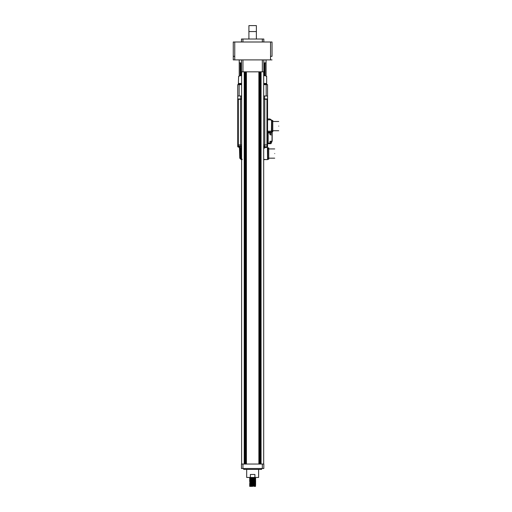 <?xml version="1.0" encoding="UTF-8"?>
<svg xmlns="http://www.w3.org/2000/svg" width="512" height="512" viewBox="0 0 512 512"><rect width="100%" height="100%" fill="white"/><g stroke="black" fill="none" stroke-linecap="round" stroke-linejoin="round"><path stroke-width="0.77" d="M254.765 480.237L252.646 480.179C248.8 480.109 248.8 480.032 252.646 479.955C256.493 479.885 256.493 479.808 252.646 479.731C248.8 479.661 248.8 479.584 252.646 479.507C256.493 479.437 256.493 479.36 252.646 479.29C248.8 479.213 248.8 479.136 252.646 479.066C256.493 478.989 256.493 478.912 252.646 478.842C248.8 478.765 248.8 478.688 252.646 478.618C256.493 478.541 256.493 478.464 252.646 478.394C248.8 478.317 248.8 478.24 252.646 478.17C256.493 478.093 256.493 478.016 252.646 477.946C248.8 477.869 248.8 477.798 252.646 477.722M253.523 478.592L255.622 478.509L255.629 478.054L249.965 478.016L249.664 477.453L249.722 477.818M249.664 486.336L250.899 486.4L249.702 486.323M253.523 486.202L249.702 485.875M249.702 485.427L250.534 485.402M253.523 485.306L249.702 484.979M249.715 484.979L250.227 484.947M255.629 484.768L249.702 484.531M249.715 484.531L250.227 484.499M252.646 485.101C248.8 485.03 248.8 484.954 252.646 484.877C248.8 484.954 248.8 485.03 252.646 485.101C256.493 485.178 256.493 485.254 252.646 485.325C248.8 485.402 248.8 485.478 252.646 485.549C256.493 485.626 256.493 485.696 252.646 485.773C248.8 485.85 248.8 485.92 252.646 485.997C256.493 486.074 256.493 486.144 252.646 486.221L250.899 486.4L252.646 486.355C248.8 486.278 248.8 486.208 252.646 486.131C256.493 486.054 256.493 485.984 252.646 485.907C248.8 485.83 248.8 485.76 252.646 485.683C256.493 485.613 256.493 485.536 252.646 485.459C248.8 485.389 248.8 485.312 252.646 485.235C256.493 485.165 256.493 485.088 252.646 485.011C248.8 484.941 248.8 484.864 252.646 484.787C256.493 484.717 256.493 484.64 252.646 484.563C248.8 484.493 248.8 484.416 252.646 484.339C256.493 484.269 256.493 484.192 252.646 484.115C248.8 484.045 248.8 483.968 252.646 483.898C256.493 483.821 256.493 483.744 252.646 483.674C248.8 483.597 248.8 483.52 252.646 483.45C256.493 483.373 256.493 483.296 252.646 483.226C248.8 483.149 248.8 483.072 252.646 483.002C256.493 482.925 256.493 482.848 252.646 482.778C248.8 482.701 248.8 482.624 252.646 482.554C256.493 482.477 256.493 482.406 252.646 482.33C248.8 482.253 248.8 482.182 252.646 482.106C256.493 482.029 256.493 481.958 252.646 481.882C248.8 481.805 248.8 481.734 252.646 481.658C256.493 481.581 256.493 481.51 252.646 481.434C248.8 481.357 248.8 481.286 252.646 481.21C256.493 481.133 256.493 481.062 252.646 480.986C248.8 480.915 248.8 480.838 252.646 480.762C256.493 480.691 256.493 480.614 252.646 480.538C248.8 480.467 248.8 480.39 252.646 480.314C256.493 480.243 256.493 480.166 252.646 480.09C248.8 480.019 248.8 479.942 252.646 479.866C256.493 479.795 256.493 479.718 252.646 479.642C248.8 479.571 248.8 479.494 252.646 479.424C256.493 479.347 256.493 479.27 252.646 479.2C248.8 479.123 248.8 479.046 252.646 478.976C256.493 478.899 256.493 478.822 252.646 478.752C248.8 478.675 248.8 478.598 252.646 478.528C256.493 478.451 256.493 478.374 252.646 478.304C248.8 478.227 248.8 478.15 252.646 478.08C248.8 478.15 248.8 478.227 252.646 478.304M249.702 483.635L250.227 483.603M255.629 482.886L253.523 482.624L255.622 482.534L250.01 482.272M250.099 482.266L250.534 482.253M255.629 482.08L249.715 481.843M252.646 484.877C256.493 484.806 256.493 484.73 252.646 484.653C248.8 484.582 248.8 484.506 252.646 484.429C256.493 484.358 256.493 484.282 252.646 484.205C248.8 484.134 248.8 484.058 252.646 483.987C256.493 483.91 256.493 483.834 252.646 483.763C248.8 483.686 248.8 483.61 252.646 483.539C256.493 483.462 256.493 483.386 252.646 483.315C248.8 483.238 248.8 483.162 252.646 483.091C256.493 483.014 256.493 482.938 252.646 482.867C248.8 482.79 248.8 482.714 252.646 482.643C256.493 482.566 256.493 482.496 252.646 482.419C248.8 482.342 248.8 482.272 252.646 482.195C256.493 482.118 256.493 482.048 252.646 481.971C248.8 481.894 248.8 481.824 252.646 481.747C256.493 481.67 256.493 481.6 252.646 481.523C248.8 481.446 248.8 481.376 252.646 481.299C256.493 481.222 256.493 481.152 252.646 481.075C248.8 481.005 248.8 480.928 252.646 480.851C256.493 480.781 256.493 480.704 252.646 480.627C248.8 480.557 248.8 480.48 252.646 480.403C256.493 480.333 256.493 480.256 252.646 480.179C248.8 480.109 248.8 480.032 252.646 479.955C256.493 479.885 256.493 479.808 252.646 479.731M253.523 481.901L249.702 481.402M253.523 480.115L255.328 480.026L250.227 479.578M255.629 479.398L250.534 479.117M253.523 479.219L249.702 478.714M255.328 485.389L255.629 485.664L254.752 485.606M254.752 485.184L255.488 485.146M255.066 484.723L255.552 484.691M254.752 483.84L255.162 483.821M255.629 483.334L249.965 482.938L249.958 482.483L251.77 482.4M255.066 482.931L255.552 482.906M255.066 482.483L255.488 482.464M255.578 481.562L249.958 481.146L249.664 480.87L251.77 480.787M253.523 480.832L255.629 480.742L255.328 480.467L249.958 480.25L249.664 479.974L251.77 479.891M255.066 480.25L255.584 480.218M255.552 479.77L254.758 479.789M255.066 479.354L255.552 479.328M252.646 479.29C248.8 479.213 248.8 479.136 252.646 479.066L254.752 479.008M254.752 478.918L255.085 478.906L254.752 478.893M254.752 478.47L255.488 478.438M241.459 468.506L241.459 464.032L241.459 468.506L263.827 468.506L263.827 464.032L263.827 468.506L263.827 464.032L262.336 464.032L262.336 468.506M249.965 486.067L251.77 485.978M253.523 483.245L255.622 482.982M253.523 481.005L249.958 480.698L249.664 480.422L251.77 480.339M253.523 478.771L249.965 478.464L251.77 478.368L249.664 478.637L251.77 478.547M255.328 486.291L255.328 485.837L251.77 485.702M252.646 486.131C256.493 486.054 256.493 485.984 252.646 485.907C256.493 485.984 256.493 486.054 252.646 486.131C248.8 486.208 248.8 486.278 252.646 486.355M252.646 485.683C256.493 485.613 256.493 485.536 252.646 485.459M255.328 485.395L255.328 484.941M252.646 485.235C256.493 485.165 256.493 485.088 252.646 485.011M255.629 484.23L249.965 483.834L249.664 483.558L251.77 483.469M252.646 484.563C248.8 484.493 248.8 484.416 252.646 484.339C256.493 484.269 256.493 484.192 252.646 484.115M255.629 483.782L249.965 483.386L249.965 482.931M252.646 483.45C256.493 483.373 256.493 483.296 252.646 483.226M252.646 482.778C248.8 482.701 248.8 482.624 252.646 482.554C256.493 482.477 256.493 482.406 252.646 482.33M252.646 482.106C256.493 482.029 256.493 481.958 252.646 481.882M253.523 481.728L255.629 481.549L255.622 481.99M252.646 481.658C256.493 481.581 256.493 481.51 252.646 481.434M255.629 481.101L255.629 480.653M253.523 480.384L255.629 480.294L255.328 479.578M255.629 478.861L255.629 478.413M252.646 478.976C256.493 478.899 256.493 478.822 252.646 478.752M252.646 478.17C248.8 478.24 248.8 478.317 252.646 478.394C248.8 478.317 248.8 478.24 252.646 478.17C256.493 478.093 256.493 478.016 252.646 477.946M249.965 478.01L251.77 477.926M249.664 485.35L251.77 485.082M249.965 484.723L251.77 484.813M249.965 483.827L251.77 483.917M249.965 482.042L251.77 482.125M252.646 481.971C248.8 481.894 248.8 481.824 252.646 481.747M252.646 481.075C248.8 481.005 248.8 480.928 252.646 480.851M249.664 479.533L251.77 479.264M249.965 478.912L251.77 478.995M252.646 478.842C248.8 478.765 248.8 478.688 252.646 478.618C248.8 478.688 248.8 478.765 252.646 478.842M258.611 477.453L258.611 469.402L258.611 477.453L254.912 477.453L254.912 474.47L250.381 474.47L250.381 477.453L246.682 477.453L246.682 469.402L246.682 477.453M243.699 469.402L243.699 468.506L243.699 469.402L261.594 469.402L261.594 468.506L261.594 469.402M254.387 486.4L255.501 486.4M263.68 464.032L263.68 71.827M241.613 464.032L241.613 71.827L241.613 464.032M244.858 464.032L244.858 71.827M245.478 464.032L245.478 71.827M245.792 464.032L245.792 71.827M246.413 464.032L246.413 71.827M258.88 464.032L258.88 71.827M259.494 464.032L259.494 71.827M259.814 464.032L259.814 71.827M260.429 464.032L260.429 71.827M242.95 468.506L242.95 464.032L262.336 464.032M242.95 464.032L241.459 464.032M254.912 477.453L250.381 477.453M241.459 59.898L241.459 71.827L242.95 71.827L242.95 59.898M263.827 59.898L263.827 71.827L263.827 59.898M262.336 59.898L262.336 71.827L242.95 71.827M262.336 71.827L263.827 71.827M255.622 484.32L249.664 484.096M253.523 480.563L255.629 480.205M255.622 479.309L255.622 478.957M272.032 56.32L272.032 42.003L272.032 56.32L270.541 56.32L270.541 59.898L233.261 59.898L233.261 56.32L233.261 59.898M272.032 59.898L270.541 59.898M272.032 42.003L233.261 42.003L233.261 56.32L234.752 56.32L234.752 59.898M263.68 83.462L266.662 83.462L266.662 76.301L266.067 76.301L266.067 75.706L263.68 75.706M241.613 75.706L239.226 75.706L239.226 76.301L238.63 76.301L238.33 84.653M266.662 83.462L266.662 84.058L263.68 84.058L264.122 84.058L264.122 83.462M241.613 84.058L238.63 84.058L241.613 84.058M266.963 84.653L266.662 84.058L265.35 84.058L265.35 83.462M241.613 83.462L238.63 83.462M267.558 86.138L267.558 89.734L267.558 86.138M241.613 95.987L240.717 95.987L240.717 98.97L237.734 98.97L240.717 98.97L240.717 95.987L241.613 95.987L239.123 95.987L239.123 84.653L241.613 84.653M263.68 84.653L266.17 84.653L266.17 95.987L263.68 95.987M266.17 95.987L267.558 95.987L267.558 98.97L263.68 98.97L267.558 98.97L267.558 84.653L266.17 84.653M239.123 84.653L237.734 84.653L237.734 95.987L239.123 95.987M267.558 86.579L267.558 87.578M266.067 59.898L266.067 75.706M239.226 75.706L239.226 59.898M240.256 62.88L240.256 75.706L239.277 75.706L239.277 62.88M266.067 62.88L263.827 62.88M241.459 62.88L239.226 62.88M266.01 62.88L266.01 75.706L265.037 75.706L265.037 62.88M241.459 39.021L241.459 42.003L241.459 39.021L263.827 39.021L263.827 42.003M256.371 31.565L248.915 31.565L248.915 25.6L256.371 25.6L256.371 39.021M271.584 131.181L271.584 120.218L271.437 120.608L269.997 118.95L267.558 118.95M267.558 131.181L271.437 131.181L271.584 120.218M271.437 132.077L267.558 132.077M271.533 120.102L270.822 119.507M269.997 118.95L270.534 119.846L267.558 119.846M240.717 98.97L241.613 98.97L240.717 98.97M241.613 146.093L237.734 146.093L237.734 144.902L240.518 144.902L237.734 144.902L238.33 144.902L237.734 144.902L237.734 95.987M267.558 159.219L267.853 147.885L268.749 147.885L268.749 159.219L267.853 159.219L267.558 147.885M267.558 98.97L267.558 144.902L263.68 144.902L267.558 144.902L267.558 146.842L264.774 146.842L264.774 99.27L267.558 99.27M237.734 99.27L241.613 99.27M263.68 99.27L264.774 98.97M264.774 146.842L264.275 146.842L264.275 146.093L263.68 146.093M239.226 146.842L237.734 146.842L237.76 146.093M238.33 146.093L238.33 144.902L240.518 144.902L238.33 144.902L238.33 99.27M240.518 98.97L240.518 144.902L241.613 144.902L240.518 144.902L240.518 146.093M264.275 146.541L263.68 146.541L264.275 146.541M241.613 146.688L238.925 146.688L241.613 146.541L239.072 146.541L239.072 146.093M263.68 148.179L265.03 147.584L264.352 148.179L265.062 146.842L264.768 147.437L265.062 146.842L267.411 147.437L265.03 147.437L265.331 147.136M241.613 147.584L238.925 147.584L241.613 147.885M263.68 147.885L264.768 147.584L264.352 148.179L265.018 147.712M240.166 147.885L240.128 158.176L241.312 159.366L240.032 158.176M241.19 147.885L241.075 158.176L242.176 159.366M241.715 159.667L239.77 158.176L241.734 159.667M263.68 159.667L267.558 159.514L267.411 147.437L267.558 159.366M278.739 126.112C278.739 132.077 278.739 132.077 278.739 126.112C278.739 120.147 278.739 120.147 278.739 126.112M271.584 131.776L271.885 130.88L271.885 131.776L271.885 130.88L271.885 131.776L272.774 131.776L272.774 120.442L271.584 120.442L271.885 130.88L271.885 121.338L271.885 130.88L271.885 121.338L272.774 121.338M268.006 132.525L268.006 132.973L270.093 132.973L269.946 132.371L267.558 132.525M267.558 133.12L268.006 133.12L268.006 142.963L268.006 132.973M268.006 143.11L268.006 133.12L268.006 142.963L267.558 142.963M270.093 133.568L270.24 132.525L272.179 132.525L272.179 134.912L270.24 134.758L270.093 132.973M268.154 143.706L270.24 143.706L270.093 141.472L271.821 141.594M271.955 141.171L271.027 143.622L272.166 141.056L270.093 141.472M270.093 143.558L271.027 143.622M270.093 132.525L272.032 132.371L269.946 132.371L269.946 134.611L272.032 134.912L272.032 140.998M272.179 132.525L272.179 140.998M270.893 143.706L270.24 143.558L270.24 142.515L271.494 142.573L272.09 141.235M267.558 143.558L268.006 143.558M274.714 153.549C274.714 159.514 274.714 159.514 274.714 153.549C274.714 147.584 274.714 147.584 274.714 153.549M268.749 148.781L267.853 148.781L267.853 147.885L267.853 158.323L267.558 148.781M248.915 31.565L248.915 39.021M248.915 25.6L256.371 25.6M261.069 464.032L261.069 71.827M244.218 464.032L244.218 71.827M234.752 42.003L234.752 56.32M270.541 42.003L270.541 56.32M266.662 84.358L263.68 84.358M241.613 84.358L238.63 84.358M240.845 62.88L240.845 75.706M264.448 62.88L264.448 75.706M264.576 98.97L264.576 95.987L264.576 98.97M266.963 146.842L266.963 99.27M264.768 147.437L263.68 147.584M263.68 146.688L264.275 146.688M239.987 147.885L239.494 147.885M240.032 148.179L240.608 148.179L240.307 147.885M240.352 147.885L240.678 147.885M240.794 148.179L240.41 147.885M241.075 158.176L240.685 158.176L240.685 148.179L241.613 148.179M263.68 159.366L267.411 159.667M239.77 148.179L239.77 158.176L239.789 148.179L239.469 147.885L239.77 158.176L241.248 159.667M240.128 158.176L239.789 158.176M240.627 148.179L240.627 158.176L242.01 159.667L240.608 158.176L240.608 148.179M240.627 158.176L242.067 159.667M272.774 130.88L271.584 130.88M272.179 133.568L270.24 133.568L270.24 134.912M270.24 141.171L270.093 142.515M270.093 143.11L269.946 141.472M268.154 132.371L268.154 143.11L269.946 143.11L269.946 143.706M268.749 158.323L267.558 158.323M262.336 42.003L262.336 39.021M242.95 39.021L242.95 42.003M255.629 478.054L255.629 477.453L255.629 478.054M249.664 478.285L249.664 478.637M238.925 146.688L238.925 147.584M272.774 130.733L278.739 130.733M272.774 121.491L278.739 121.491M268.749 158.176L274.714 158.176M268.749 148.928L274.714 148.928"/></g></svg>
